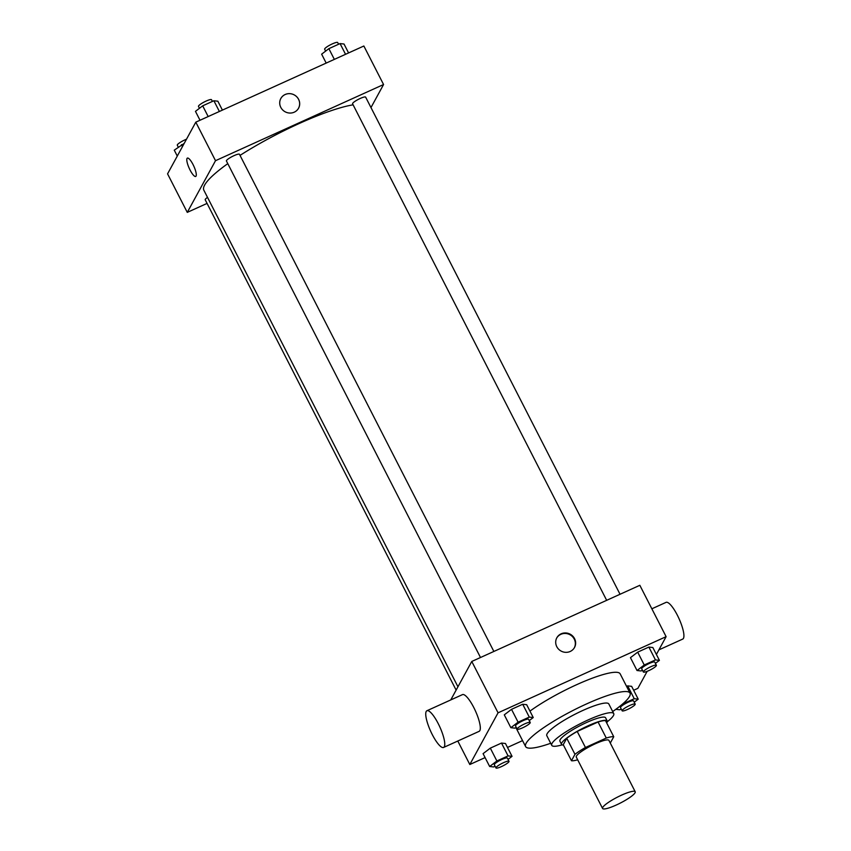 <?xml version="1.0" encoding="UTF-8"?>
<svg xmlns="http://www.w3.org/2000/svg" width="851" height="851" viewBox="0 0 851 851"><rect width="100%" height="100%" fill="white"/><g stroke="black" fill="none" stroke-linecap="round" stroke-linejoin="round"><path stroke-width="1.28" d="M602.731 807.418A18.328 3.298 -27.1 0 1 619.496 796.111A18.328 3.298 -27.1 0 1 635.208 791.749A18.328 3.298 -27.1 0 1 620.39 803.036A18.328 3.298 -27.1 0 1 602.572 808.45A18.328 3.298 -27.1 0 1 602.731 807.418M602.572 808.45L576.287 757.092A18.328 3.298 -27.1 0 1 576.446 756.06A18.328 3.298 -27.1 0 1 593.221 744.753A18.328 3.298 -27.1 0 1 608.922 740.391L635.208 791.749M610.295 743.072L613.752 736.743A24.966 4.489 -27.1 0 0 606.284 738.051L585.445 747.497A24.966 4.489 -27.1 0 0 574.968 754.316L571.468 760.73A24.966 4.489 -27.1 0 0 577.68 759.805M606.284 738.051L598.072 721.999L577.223 731.445L585.445 747.497M574.968 754.316L566.755 738.274L563.245 744.678L571.468 760.73M566.755 738.274A24.966 4.489 -27.1 0 1 577.223 731.445M598.072 721.999A24.966 4.489 -27.1 0 1 605.54 720.691L613.752 736.743M606.689 722.956A25.658 4.617 152.9 0 0 607.231 720.999A25.658 4.617 152.9 0 0 588.19 725.733A25.658 4.617 152.9 0 0 561.554 744.38A25.658 4.617 152.9 0 0 563.458 745.082M561.554 744.38L559.905 741.168A25.658 4.617 -27.1 0 1 560.128 739.732A25.658 4.617 -27.1 0 1 586.552 722.52A25.658 4.617 -27.1 0 1 605.593 717.787L607.231 720.999M607.295 721.733A34.827 6.265 152.9 0 0 613.752 713.617A34.827 6.265 152.9 0 0 587.913 720.031A34.827 6.265 152.9 0 0 551.746 745.338A34.827 6.265 152.9 0 0 562.117 744.859M613.752 713.617L608.827 703.979A34.827 6.265 152.9 0 0 582.978 710.404A34.827 6.265 152.9 0 0 546.821 735.711L551.746 745.338M612.688 711.542A58.655 10.552 152.9 0 0 630.038 693.129A58.655 10.552 152.9 0 0 586.509 703.947A58.655 10.552 152.9 0 0 525.61 746.572A58.655 10.552 152.9 0 0 550.693 743.274M529.96 711.117A58.655 10.552 -27.1 0 1 576.659 684.683A58.655 10.552 -27.1 0 1 620.177 673.864L630.038 693.129M655.419 663.408L659.419 660.365L652.845 647.526L648.877 647.079L637.686 652.153L630.453 657.663L637.027 670.514L640.994 670.95L642.473 670.29M634.218 702.224L638.218 699.171L631.644 686.332L627.676 685.885L626.581 686.385L627.676 685.885L634.25 698.724L623.049 703.798L620.56 705.702M633.655 690.267L637.867 688.353L647.185 671.311M656.398 654.451L666.11 636.665L498.058 712.819L469.816 764.517L485.102 757.592M507.483 747.444L522.557 740.615M529.258 720.584L533.247 717.542L526.673 704.702L522.705 704.256L511.515 709.33L504.292 714.851L510.855 727.69L514.823 728.126L516.302 727.467M508.047 759.4L512.047 756.348L505.473 743.508L501.505 743.061L490.314 748.135L483.081 753.656L489.655 766.496L493.623 766.942L495.101 766.272M666.11 636.665L639.835 585.297L471.773 661.461L498.058 712.819M556.777 646.664A10.084 9.584 -151.4 0 1 570.255 634.229A10.084 9.584 -151.4 0 1 565.617 652.334A10.084 9.584 -151.4 0 1 556.777 646.664M471.773 661.461L450.753 699.937M457.795 741.019L469.816 764.517M426.925 710.734L462.476 694.618A20.158 5.063 65.6 0 1 475.411 710.893A20.158 5.063 65.6 0 1 479.124 731.349L443.573 747.465A20.158 5.063 65.6 0 1 431.436 732.892A20.158 5.063 65.6 0 1 426.213 711.447A20.158 5.063 65.6 0 1 426.925 710.734A20.158 5.063 65.6 0 1 439.861 727.009A20.158 5.063 65.6 0 1 443.573 747.465M658.887 649.877L682.725 639.08A20.158 5.063 -114.4 0 0 683.438 638.378A20.158 5.063 -114.4 0 0 678.215 616.922A20.158 5.063 -114.4 0 0 666.078 602.359L651.855 608.795M556.682 638.059A10.084 9.584 -151.4 0 1 569.979 634.729A10.084 9.584 -151.4 0 1 574.361 647.717M457.944 686.768L203.846 190.198A91.642 16.488 -27.1 0 1 204.634 185.071A91.642 16.488 -27.1 0 1 227.781 163.647M240.025 155.393A91.642 16.488 -27.1 0 1 353.112 104.833M207.516 197.389A7.329 1.319 152.9 0 0 205.208 199.783L456.125 690.108M606.667 600.327L352.58 103.801A7.329 1.319 -27.1 0 1 352.644 103.386A7.329 1.319 -27.1 0 1 359.356 98.865A7.329 1.319 -27.1 0 1 365.632 97.12L620.039 594.264M480.496 657.504L226.419 160.977A7.329 1.319 -27.1 0 1 226.483 160.562A7.329 1.319 -27.1 0 1 233.185 156.041A7.329 1.319 -27.1 0 1 239.471 154.297L493.867 651.451M370.983 107.566L383.567 84.526L215.516 160.69L187.273 212.378L207.07 203.41M215.516 160.69L195.804 122.161L363.856 46.007L383.567 84.526M280.798 107.375A10.084 9.584 -151.4 0 1 294.286 94.929A10.084 9.584 -151.4 0 1 289.648 113.045A10.084 9.584 -151.4 0 1 280.798 107.375M195.804 122.161L167.562 173.859L187.273 212.378M195.709 176.455A10.084 2.532 65.6 0 1 189.635 169.168A10.084 2.532 65.6 0 1 187.029 158.446A10.084 2.532 65.6 0 1 187.38 158.095A10.084 2.532 65.6 0 1 193.847 166.232A10.084 2.532 65.6 0 1 195.698 176.455A10.084 2.532 65.6 0 1 189.635 169.168A10.084 2.532 65.6 0 1 187.029 158.446A10.084 2.532 65.6 0 1 187.38 158.095M280.841 98.514A10.084 9.584 -151.4 0 1 294.286 94.94A10.084 9.584 -151.4 0 1 298.531 108.183M184.199 143.415L174.264 150.159L177.285 156.073M181.486 144.638L182.476 146.574M178.253 147.106L177.285 145.213A7.329 1.319 -27.1 0 1 177.348 144.808A7.329 1.319 -27.1 0 1 186.497 139.213M222.409 110.109L217.856 101.205L213.888 100.758L202.687 105.832L195.464 111.353L200.017 120.257M213.888 100.758L219.377 111.481M202.687 105.832L208.176 116.555M199.453 108.3L198.485 106.407A7.329 1.319 -27.1 0 1 198.549 105.992A7.329 1.319 -27.1 0 1 205.261 101.471A7.329 1.319 -27.1 0 1 211.548 99.727L212.41 101.429M348.58 52.932L344.027 44.029L340.06 43.582L328.858 48.656L321.635 54.177L326.188 63.08M340.06 43.582L345.549 54.304M328.858 48.656L334.347 59.379M325.625 51.124L324.656 49.23A7.329 1.319 -27.1 0 1 324.72 48.815A7.329 1.319 -27.1 0 1 331.433 44.295A7.329 1.319 -27.1 0 1 337.709 42.55L338.581 44.252M512.047 756.348L508.079 755.901L496.878 760.975L489.655 766.496M495.963 767.974L494.325 764.762A7.329 1.319 -27.1 0 1 494.388 764.347A7.329 1.319 -27.1 0 1 501.09 759.826A7.329 1.319 -27.1 0 1 507.377 758.081L509.015 761.294A7.329 1.319 -27.1 0 1 503.09 765.804A7.329 1.319 -27.1 0 1 495.963 767.974A7.329 1.319 -27.1 0 1 496.027 767.559A7.329 1.319 -27.1 0 1 502.739 763.039A7.329 1.319 -27.1 0 1 509.015 761.294M505.473 743.508L501.505 743.061L508.079 755.901M501.505 743.061L490.314 748.135L496.878 760.975M490.314 748.135L483.081 753.656M638.218 699.171L634.25 698.724M615.826 709.319L619.794 709.766L621.262 709.096M622.134 710.798L620.496 707.585A7.329 1.319 -27.1 0 1 620.56 707.17A7.329 1.319 -27.1 0 1 627.261 702.649A7.329 1.319 -27.1 0 1 633.548 700.905L635.186 704.117A7.329 1.319 -27.1 0 1 629.261 708.628A7.329 1.319 -27.1 0 1 622.134 710.798A7.329 1.319 -27.1 0 1 622.198 710.383A7.329 1.319 -27.1 0 1 628.91 705.862A7.329 1.319 -27.1 0 1 635.186 704.117M631.644 686.332L627.676 685.885M533.247 717.542L529.279 717.095L518.089 722.169L510.855 727.69M517.174 729.158L515.525 725.956A7.329 1.319 -27.1 0 1 515.589 725.541A7.329 1.319 -27.1 0 1 522.301 721.02A7.329 1.319 -27.1 0 1 528.577 719.276L530.226 722.478A7.329 1.319 -27.1 0 1 524.301 726.999A7.329 1.319 -27.1 0 1 517.174 729.158A7.329 1.319 -27.1 0 1 517.227 728.754A7.329 1.319 -27.1 0 1 523.939 724.233A7.329 1.319 -27.1 0 1 530.226 722.478M526.673 704.702L522.705 704.256L529.279 717.095M522.705 704.256L511.515 709.33L518.089 722.169M511.515 709.33L504.292 714.851M659.419 660.365L655.451 659.919L644.25 664.993L637.027 670.514M643.335 671.982L641.697 668.78A7.329 1.319 -27.1 0 1 641.76 668.365A7.329 1.319 -27.1 0 1 648.462 663.844A7.329 1.319 -27.1 0 1 654.749 662.099L656.387 665.301A7.329 1.319 -27.1 0 1 650.462 669.822A7.329 1.319 -27.1 0 1 643.335 671.982A7.329 1.319 -27.1 0 1 643.399 671.577A7.329 1.319 -27.1 0 1 650.111 667.046A7.329 1.319 -27.1 0 1 656.387 665.301M652.845 647.526L648.877 647.079L655.451 659.919M648.877 647.079L637.686 652.153L644.25 664.993M637.686 652.153L630.453 657.663M515.919 727.637L525.61 746.572"/></g></svg>
